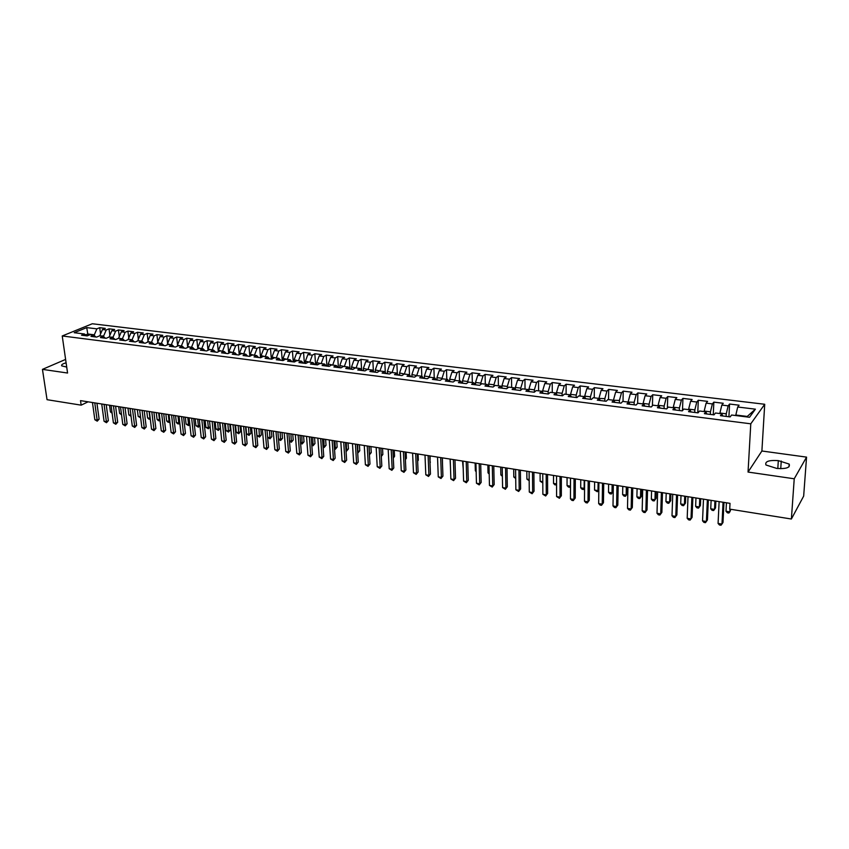 <?xml version="1.0" encoding="UTF-8"?>
<svg xmlns="http://www.w3.org/2000/svg" width="849" height="849" viewBox="0 0 849 849"><rect width="100%" height="100%" fill="white"/><g stroke="black" fill="none" stroke-linecap="round" stroke-linejoin="round"><path stroke-width="1.27" d="M764.716 404.273L92.286 323.756L62.232 335.971L750.781 423.81L764.716 404.273L761.893 450.999L748.043 472.065L794.229 478.783L806.55 457.123L761.893 450.999M806.55 457.123L803.663 496.103L791.385 519.015L794.229 478.783M746.717 416.912L755.398 409.165L737.707 407.011L739.086 405.196L729.567 404.039L728.155 405.843L721.82 405.069L723.252 403.275L713.839 402.139L712.375 403.922L706.113 403.158L707.599 401.375L698.292 400.25L696.785 402.023L690.598 401.259L692.126 399.508L682.925 398.393L681.376 400.134L675.263 399.391L676.833 397.65L667.739 396.547L666.136 398.277L660.097 397.544L661.711 395.814L652.722 394.732L651.077 396.441L645.102 395.719L646.768 394.01L637.875 392.928L636.198 394.626L630.287 393.904L631.985 392.217L623.208 391.145L621.479 392.832L615.642 392.121L617.382 390.444L608.691 389.394L606.929 391.06L601.156 390.36L602.939 388.693L594.342 387.653L592.538 389.309L586.829 388.609L588.654 386.964L580.154 385.934L578.307 387.568L572.661 386.879L574.518 385.244L566.124 384.226L564.245 385.849L558.653 385.17L560.552 383.557L552.243 382.549L550.332 384.151L544.803 383.483L546.735 381.88L538.521 380.883L536.568 382.474L531.103 381.817L533.066 380.225L524.947 379.238L522.952 380.819L517.55 380.161L519.556 378.58L511.512 377.614L509.496 379.174L504.147 378.527L506.184 376.967L498.225 376.001L496.177 377.55L490.881 376.903L492.951 375.364L485.087 374.409L482.996 375.948L477.764 375.311L479.865 373.772L472.076 372.828L469.964 374.356L464.785 373.719L466.918 372.202L459.213 371.268L457.07 372.785L451.944 372.159L454.109 370.652L446.489 369.729L444.303 371.225L439.241 370.61L441.427 369.113L433.892 368.201L431.685 369.686L426.665 369.071L428.883 367.596L421.422 366.683L419.183 368.158L414.227 367.553L416.477 366.089L409.091 365.197L406.82 366.651L401.917 366.057L404.188 364.603L396.876 363.712L394.583 365.166L389.723 364.571L392.026 363.128L384.799 362.247L382.474 363.68L377.667 363.096L379.991 361.663L372.838 360.793L370.493 362.226L365.728 361.642L368.084 360.22L360.995 359.36L358.628 360.772L353.916 360.199L356.293 358.787L349.279 357.938L346.88 359.339L342.221 358.777L344.62 357.376L337.679 356.538L335.259 357.928L330.643 357.365L333.063 355.975L326.186 355.147L323.756 356.527L319.182 355.964L321.633 354.585L314.82 353.768L312.358 355.137L307.837 354.585L310.299 353.216L303.56 352.399L301.077 353.757L296.598 353.216L299.092 351.857L292.417 351.051L289.912 352.399L285.476 351.857L287.981 350.51L281.38 349.714L278.854 351.051L274.46 350.51L276.986 349.183L270.449 348.387L267.902 349.714L263.551 349.183L266.108 347.857L259.624 347.071L257.056 348.387L252.747 347.867L255.326 346.551L248.906 345.776L246.316 347.082L242.05 346.562L244.639 345.256L238.282 344.482L235.682 345.776L231.459 345.267L234.069 343.972L227.776 343.208L225.144 344.492L220.963 343.983L223.595 342.709L217.355 341.945L214.712 343.229L210.573 342.72L213.216 341.447L207.039 340.704L204.386 341.967L200.279 341.468L202.943 340.205L196.83 339.462L194.145 340.714L190.08 340.216L192.765 338.963L186.706 338.231L184.01 339.483L179.977 338.984L182.684 337.743L176.677 337.021L173.971 338.252L169.98 337.764L172.687 336.533L166.744 335.811L164.016 337.042L160.068 336.554L162.796 335.334L156.895 334.623L154.157 335.843L150.241 335.366L152.99 334.145L147.153 333.434L144.394 334.644L140.51 334.177L143.269 332.967L137.485 332.267L134.715 333.466L130.873 332.999L133.643 331.8L127.912 331.11L125.132 332.299L121.322 331.832L124.103 330.643L118.425 329.953L115.634 331.142L111.856 330.675L114.657 329.497L109.022 328.818L106.221 329.996L102.474 329.539L105.287 328.361L99.715 327.682L100.553 333.997M755.398 409.165L749.529 417.273L731.594 415.023L730.151 416.912L720.44 415.681L721.905 413.813L715.484 413.007L713.998 414.874L704.394 413.665L705.912 411.807L699.576 411.012L698.037 412.858L688.55 411.669L690.12 409.834L683.848 409.048L682.267 410.874L672.886 409.696L674.499 407.87L668.312 407.096L666.677 408.91L657.413 407.743L659.068 405.939L652.955 405.175L651.279 406.968L642.12 405.811L643.829 404.028L637.769 403.275L636.05 405.047L626.997 403.912L628.748 402.15L622.773 401.397L621.001 403.158L612.055 402.033L613.848 400.282L607.937 399.539L606.133 401.28L597.293 400.166L599.118 398.436L593.281 397.703L591.424 399.433L582.69 398.33L584.558 396.61L578.785 395.889L576.896 397.597L568.246 396.515L570.167 394.806L564.447 394.095L562.526 395.793L553.983 394.711L555.925 393.023L550.279 392.323L548.316 394L539.868 392.938L541.853 391.262L536.271 390.561L534.265 392.227L525.913 391.177L527.94 389.521L522.411 388.831L520.373 390.476L512.117 389.436L514.176 387.802L508.71 387.112L506.641 388.746L498.469 387.717L500.56 386.093L495.158 385.414L493.046 387.038L484.97 386.019L487.103 384.406L481.754 383.737L479.611 385.34L471.619 384.332L473.784 382.74L468.499 382.082L466.324 383.663L458.418 382.676L460.604 381.095L455.382 380.437L453.175 382.008L445.354 381.031L447.582 379.461L442.403 378.813L440.164 380.373L432.428 379.397L434.688 377.847L429.573 377.2L427.302 378.75L419.65 377.784L421.932 376.245L416.87 375.619L414.577 377.147L407 376.192L409.314 374.664L404.304 374.038L401.98 375.566L394.488 374.621L396.833 373.104L391.877 372.488L389.521 373.995L382.103 373.061L384.48 371.554L379.577 370.939L377.189 372.435L369.856 371.512L372.255 370.026L367.394 369.421L364.996 370.907L357.726 369.984L360.156 368.508L355.349 367.914L352.919 369.379L345.734 368.477L348.186 367.012L343.431 366.418L340.969 367.872L333.859 366.98L336.331 365.526L331.63 364.943L329.147 366.386L322.1 365.494L324.605 364.062L319.946 363.478L317.441 364.911L310.469 364.03L312.994 362.608L308.378 362.035L305.852 363.446L298.954 362.587L301.501 361.165L296.938 360.592L294.38 362.003L287.556 361.143L290.125 359.743L285.604 359.18L283.035 360.581L276.275 359.721L278.865 358.331L274.386 357.769L271.797 359.159L265.1 358.32L267.711 356.941L263.286 356.378L260.664 357.758L254.042 356.92L256.674 355.551L252.291 355.009L249.648 356.368L243.09 355.54L245.743 354.182L241.403 353.64L238.739 354.999L232.255 354.182L234.918 352.834L230.62 352.293L227.946 353.64L221.515 352.823L224.2 351.486L219.944 350.955L217.248 352.293L210.881 351.486L213.587 350.159L209.374 349.629L206.657 350.955L200.353 350.159L203.081 348.843L198.899 348.323L196.172 349.629L189.921 348.843L192.67 347.538L188.531 347.018L185.782 348.323L179.595 347.549L182.365 346.254L178.269 345.734L175.499 347.029L169.375 346.254L172.145 344.97L168.091 344.461L165.311 345.745L159.241 344.981L162.032 343.707L158.02 343.198L155.218 344.471L149.212 343.718L152.013 342.455L148.034 341.956L145.221 343.219L139.268 342.465L142.091 341.202L138.154 340.714L135.32 341.967L129.419 341.224L132.264 339.971L128.316 339.059L132.221 339.971M88.041 335.546L86.725 327.618L74.234 332.712L84.454 333.986L81.546 335.196L87.171 335.896L90.079 334.697L93.836 335.164L90.949 336.374L96.627 337.095L99.513 335.875L103.313 336.353L100.426 337.573L106.167 338.295L109.043 337.064L112.875 337.552L110.009 338.772L115.793 339.504L118.648 338.273L122.521 338.762L119.667 339.993L125.514 340.736L128.358 339.483M86.725 327.618L96.882 328.85L99.715 327.682M791.385 519.015L729.716 509.135L730.013 503.351L80.517 400.632L81.164 405.153L88.094 401.821M99.959 335.928L103.642 335.981L103.748 336.724M102.474 329.539L99.906 335.504M106.221 329.996L103.642 335.981M84.454 333.986L86.619 335.833M109.341 337.106L113.066 337.149L113.15 337.785M111.856 330.675L109.288 336.682M115.634 331.142L113.066 337.149M93.836 335.164L95.99 337.011M118.807 338.295L122.638 338.857M121.322 331.832L118.754 337.87M125.132 332.299L122.574 338.337M103.313 336.353L105.446 338.199M130.873 332.999L128.316 339.059M134.715 333.466L132.168 339.536M112.875 337.552L114.997 339.409M138.026 340.767L141.9 341.181M140.51 334.177L137.963 340.269M144.394 334.644L141.847 340.757M122.521 338.762L124.633 340.619M147.768 342.073L147.694 341.478L151.674 342.402M150.241 335.366L147.694 341.478M154.157 335.843L151.621 341.977M132.264 339.971L134.354 341.85M157.606 343.389L157.521 342.709L161.533 343.643M160.068 336.554L157.521 342.709M164.016 337.042L161.48 343.208M142.091 341.202L144.171 343.081M167.529 344.726L167.444 343.951L171.487 344.885M169.98 337.764L167.444 343.951M173.971 338.252L171.434 344.45M152.013 342.455L154.083 344.333M177.558 346.074L177.452 345.203L181.537 346.148M179.977 338.984L177.452 345.203M184.01 339.483L181.484 345.713M162.032 343.707L164.08 345.585M187.671 347.432L187.565 346.466L191.683 347.421M190.08 340.216L187.565 346.466M194.145 340.714L191.63 346.976M172.145 344.97L174.183 346.859M197.881 348.812L197.764 347.74L201.924 348.695M200.279 341.468L197.764 347.74M204.386 341.967L201.871 348.26M182.365 346.254L184.371 348.143M208.185 350.213L208.069 349.035L212.261 349.99M210.573 342.72L208.069 349.035M214.712 343.229L212.218 349.555M192.67 347.538L194.665 349.438M218.596 351.624L218.469 350.329L222.703 351.306M220.963 343.983L218.469 350.329M225.144 344.492L222.661 350.86M203.081 348.843L205.055 350.754M229.103 353.057L228.965 351.645L233.242 352.622M231.459 345.267L228.965 351.645M235.682 345.776L233.199 352.176M213.587 350.159L215.55 352.07M239.715 354.5L239.567 352.972L243.886 353.948M242.05 346.562L239.567 352.972M246.316 347.082L243.843 353.502M224.2 351.486L226.142 353.407M250.423 355.964L250.275 354.309L254.626 355.296M252.747 347.867L250.275 354.309M257.056 348.387L254.583 354.85M234.918 352.834L236.839 354.755M261.248 357.45L261.089 355.657L265.482 356.654M263.551 349.183L261.089 355.657M267.902 349.714L265.44 356.209M245.743 354.182L247.643 356.113M272.168 358.957L271.998 357.026L276.434 358.034M274.46 350.51L271.998 357.026M278.854 351.051L276.403 357.578M256.674 355.551L258.552 357.493M283.195 360.485L283.025 358.405L287.503 359.414M285.476 351.857L283.025 358.405M289.912 352.399L287.471 358.957M267.711 356.941L269.568 358.883M294.338 362.003L294.157 359.796L298.678 360.814M296.598 353.216L294.157 359.796M301.077 353.757L298.646 360.358M278.865 358.331L280.701 360.284M305.576 363.414L305.407 361.196L309.97 362.226M307.837 354.585L305.407 361.196M312.358 355.137L309.938 361.77M290.125 359.743L291.939 361.695M316.921 364.847L316.762 362.619L321.368 363.659M319.182 355.964L316.762 362.619M323.756 356.527L321.336 363.192M301.501 361.165L303.295 363.128M328.393 366.29L328.234 364.051L332.893 365.102M330.643 357.365L328.234 364.051M335.259 357.928L332.861 364.635M312.994 362.608L314.767 364.571M339.971 367.744L339.823 365.505L344.524 366.556M342.221 358.777L339.823 365.505M346.88 359.339L344.492 366.089M324.605 364.062L326.356 366.036L328.372 366.089M351.666 369.219L351.528 366.97L356.283 368.031M353.916 360.199L351.528 366.97M358.628 360.772L356.251 367.553M336.331 365.526L338.061 367.511M363.489 370.716L363.361 368.445L368.148 369.517M365.728 361.642L363.361 368.445M370.493 362.226L368.126 369.039M348.186 367.012L349.884 368.997M375.428 372.212L375.311 369.941L380.15 371.013M377.667 363.096L375.311 369.941M382.474 363.68L380.119 370.535M360.156 368.508L361.833 370.504M387.494 373.74L387.377 371.448L392.27 372.531M389.723 364.571L387.377 371.448M394.583 365.166L392.249 372.053M372.255 370.026L373.9 372.021M399.688 375.269L399.582 372.976L404.517 374.069M401.917 366.057L399.582 372.976M406.82 366.651L404.495 373.592M384.48 371.554L386.104 373.56M412.009 376.829L411.903 374.515L416.891 375.619M414.227 367.553L411.903 374.515M419.183 368.158L416.87 375.131M396.833 373.104L398.425 375.109M424.458 378.389L424.362 376.075L429.382 376.701L429.403 377.317M426.665 369.071L424.362 376.075M431.685 369.686L429.382 376.701M409.314 374.664L410.884 376.68M437.033 379.981L436.948 377.646L442.021 378.283L442.042 379.057M439.241 370.61L436.948 377.646M444.303 371.225L442.021 378.283M421.932 376.245L423.471 378.272M449.747 381.583L449.673 379.238L454.799 379.874L454.82 380.83M451.944 372.159L449.673 379.238M457.07 372.785L454.799 379.874M434.688 377.847L436.195 379.874M462.588 383.196L462.525 380.84L467.703 381.488L467.735 382.634M464.785 373.719L462.525 380.84M469.964 374.356L467.703 381.488M447.582 379.461L449.057 381.498M475.578 384.83L475.514 382.464L480.757 383.122L480.789 384.459M477.764 375.311L475.514 382.464M482.996 375.948L480.757 383.122M460.604 381.095L462.058 383.132M488.706 386.486L488.653 384.109L493.948 384.767L493.98 386.327M490.881 376.903L488.653 384.109M496.177 377.55L493.948 384.767M473.784 382.74L475.207 384.788M501.971 388.163L501.929 385.764L507.278 386.433L507.309 388.216M504.147 378.527L501.929 385.764M509.496 379.174L507.278 386.433M487.103 384.406L488.483 386.465M515.385 389.68L515.354 387.441L520.766 388.12L520.787 390.147M517.55 380.161L515.354 387.441M522.952 380.819L520.766 388.12M500.56 386.093L501.918 388.152M528.938 391.134L528.916 389.139L534.392 389.829L534.403 392.111M531.103 381.817L528.916 389.139M536.568 382.474L534.392 389.829M514.176 387.802L515.492 389.861M542.649 392.578L542.638 390.858L548.167 391.548L548.178 393.978M544.803 383.483L542.638 390.858M550.332 384.151L548.167 391.548M527.94 389.521L529.224 391.591M556.509 394.021L556.509 392.588L562.102 393.289L562.102 395.74M558.653 385.17L556.509 392.588M564.245 385.849L562.102 393.289M541.853 391.262L543.105 393.342M570.539 395.464L570.539 394.35L576.195 395.05L576.184 397.512M572.661 386.879L570.539 394.35M578.307 387.568L576.195 395.05M555.925 393.023L557.146 395.114M584.717 396.897L584.717 396.122L590.437 396.833L590.416 399.306M586.829 388.609L584.717 396.122M592.538 389.309L590.437 396.833M570.167 394.806L571.345 396.897M599.054 398.425L604.849 398.637L604.817 401.121M601.156 390.36L599.065 397.916M606.929 391.06L604.849 398.637M584.558 396.61L585.704 398.712M613.562 400.24L619.42 400.452L619.377 402.946M615.642 392.121L613.572 399.73M621.479 392.832L619.42 400.452M599.118 398.436L600.222 400.537M628.228 402.076L634.161 402.299L634.107 404.803M630.287 393.904L628.239 401.556M636.198 394.626L634.161 402.299M613.848 400.282L614.909 402.384M643.064 403.944L643.086 403.413L649.071 404.166L648.997 406.682M645.102 395.719L643.086 403.413M651.077 396.441L649.071 404.166M628.748 402.15L629.767 404.262M658.081 405.822L658.092 405.291L664.151 406.045L664.067 408.581M660.097 397.544L658.092 405.291M666.136 398.277L664.151 406.045M643.829 404.028L644.805 406.151M673.257 407.722L673.278 407.191L679.402 407.955L679.317 410.502M675.263 399.391L673.278 407.191M681.376 400.134L679.402 407.955M659.068 405.939L660.013 408.072M688.624 409.642L688.645 409.112L694.843 409.887L694.737 412.444M690.598 401.259L688.645 409.112M696.785 402.023L694.843 409.887M674.499 407.87L675.39 410.003M704.161 411.585L704.182 411.054L710.454 411.839L710.337 414.408M706.113 403.158L704.182 411.054M712.375 403.922L710.454 411.839M690.12 409.834L690.959 411.967M719.888 413.559L719.91 413.017L726.256 413.813L726.128 416.403M721.82 405.069L719.91 413.017M728.155 405.843L726.256 413.813M705.912 411.807L706.718 413.951M735.796 415.554L735.828 415.012L747.078 416.413M737.707 407.011L735.828 415.012M721.905 413.813L722.658 415.968M65.606 359.414L42.45 369.368L47.045 399.688L81.164 405.153M748.043 472.065L750.781 423.81M42.45 369.368L67.57 373.029L62.232 335.971M94.43 335.673L94.313 334.814L87.829 333.997L85.569 334.931M96.882 328.85L94.313 334.814M776.739 468.425C786.301 469.051 790.44 467.597 789.167 464.074L778.321 460.625C768.844 460.009 764.726 461.463 765.968 464.987L776.739 468.425M66.105 362.841C62.571 363.786 61.117 364.794 61.722 365.866L66.721 367.076M729.567 404.039L728.93 416.753M713.839 402.139L713.266 414.779M698.292 400.25L697.782 412.826M682.925 398.393L682.479 410.619M667.739 396.547L667.367 408.146M652.722 394.732L652.425 405.737M637.875 392.928L637.641 403.413M623.208 391.145L623.017 401.428M608.691 389.394L608.542 399.614M594.342 387.653L594.247 397.82M580.154 385.934L580.1 396.048M566.124 384.226L566.103 394.297M552.243 382.549L552.264 392.567M538.521 380.883L538.584 390.858M524.947 379.238L525.043 389.16M511.512 377.614L511.65 387.484M498.225 376.001L498.405 385.828M485.087 374.409L485.299 384.183M472.076 372.828L472.331 382.559M459.213 371.268L459.5 380.957M446.489 369.729L446.807 379.365M433.892 368.201L434.242 377.794M421.422 366.683L421.815 376.234M409.091 365.197L409.515 374.929M396.876 363.712L397.353 373.762M384.799 362.247L385.329 372.605M372.838 360.793L373.411 371.438M360.995 359.36L361.632 370.26L363.478 370.514M349.279 357.938L349.947 368.806M337.679 356.538L338.38 367.352M326.186 355.147L326.929 365.908M314.82 353.768L315.584 364.486M303.56 352.399L304.356 363.075M292.417 351.051L293.245 361.674M281.38 349.714L282.229 360.284M270.449 348.387L271.33 358.915M259.624 347.071L260.537 357.556M248.906 345.776L249.85 356.209M238.282 344.482L239.248 354.744M227.776 343.208L228.742 353.237M217.355 341.945L218.331 351.751M207.039 340.704L208.026 350.287M196.83 339.462L197.817 348.843M186.706 338.231L187.587 346.413M176.677 337.021L177.558 344.959M166.744 335.811L167.624 343.527M156.895 334.623L157.776 342.105M147.153 333.434L148.023 340.714M137.485 332.267L138.355 339.335M127.912 331.11L128.772 337.976M118.425 329.953L119.285 336.639M109.022 328.818L109.871 335.313M723.061 502.247L721.979 524.077L718.074 523.43L719.124 501.621M723.985 502.396L722.987 522.528L721.024 525.244L719.453 524.99L718.074 523.43M726.436 502.778L726.001 511.236L729.853 511.862L730.872 509.315M726.001 511.236L727.36 512.785L728.898 513.029L729.853 511.862L729.991 509.177M707.376 499.764L706.4 521.488L702.537 520.84L703.481 499.148M708.342 499.923L707.44 519.949L705.477 522.655L703.927 522.4L702.537 520.84M691.871 497.312L691.001 518.919L687.181 518.293L688.019 496.707M692.88 497.472L692.073 517.402L690.11 520.087L688.581 519.832L687.181 518.293M711.122 500.358L710.73 508.774L714.54 509.389L715.527 507.914L715.856 501.101M710.73 508.774L712.088 510.313L713.606 510.557L714.54 509.389L714.932 500.963M695.978 497.96L695.628 506.344L699.396 506.949L700.414 505.484L700.701 498.713M695.628 506.344L696.997 507.872L698.494 508.105L699.396 506.949L699.746 498.554M676.547 494.893L675.783 516.394L672.005 515.768L672.737 494.288M677.587 495.052L676.886 514.887L674.913 517.561L673.406 517.306L672.005 515.768M661.392 492.494L660.734 513.889L656.999 513.263L657.635 491.9M662.475 492.664L661.87 512.393L659.896 515.046L658.41 514.802L656.999 513.263M661.87 512.393L659.896 515.046M681.004 495.593L680.696 503.935L684.421 504.529L685.472 503.086L685.727 496.347M680.696 503.935L682.065 505.452L683.551 505.696L684.421 504.529L684.729 496.187M666.2 493.258L665.934 501.547L669.617 502.141L670.699 500.708L670.922 494.001M670.699 500.708L668.779 503.298L669.617 502.141L669.893 493.842M668.779 503.298L667.314 503.064L665.934 501.547M646.418 490.128L645.856 511.416L642.162 510.801L642.693 489.533M647.543 490.298L647.023 509.931L645.049 512.573L643.574 512.329L642.162 510.801M647.023 509.931L645.049 512.573M651.565 490.934L651.342 499.191L654.972 499.785L656.086 498.352L656.277 491.688M656.086 498.352L654.165 500.942L654.972 499.785L655.216 491.518M654.165 500.942L652.711 500.698L651.342 499.191M631.614 487.782L631.147 508.965L627.496 508.36L627.931 487.199M632.77 487.963L632.335 507.5L630.372 510.122L628.918 509.878L627.496 508.36M632.335 507.5L630.372 510.122M637.09 488.653L636.899 496.867L640.496 497.44L641.642 496.039L641.802 489.395M641.642 496.039L639.721 498.596L640.496 497.44L640.698 489.215M639.721 498.596L638.278 498.363L636.899 496.867M616.968 485.469L616.607 506.545L612.999 505.951L613.339 484.896M618.168 485.66L617.828 505.102L615.865 507.702L614.421 507.458L612.999 505.951M617.828 505.102L615.865 507.702M622.773 486.381L622.625 494.564L626.18 495.137L627.347 493.736L627.485 487.135M627.347 493.736L625.426 496.283L626.18 495.137L626.339 486.955M625.426 496.283L624.004 496.06L622.625 494.564M602.493 483.177L602.228 504.157L598.662 503.563L598.906 482.614M603.724 483.378L603.469 502.714L601.506 505.304L600.084 505.07L598.662 503.563M603.469 502.714L601.506 505.304M608.616 484.142L608.5 492.282L612.012 492.855L613.211 491.465L613.318 484.885M613.211 491.465L611.291 494.001L612.012 492.855L612.14 484.705M611.291 494.001L609.89 493.768L608.5 492.282M588.187 480.916L588.007 501.791L584.473 501.207L584.632 480.354M589.45 481.118L589.28 500.369L587.317 502.937L585.906 502.704L584.473 501.207M589.28 500.369L587.317 502.937M594.618 481.935L594.533 490.032L598.004 490.595L598.099 482.487M598.821 489.788L597.314 491.741L594.533 490.032M597.314 491.741L598.821 489.682M574.03 478.677L573.945 499.445L570.454 498.872L570.517 478.125M575.325 478.878L575.24 498.045L573.277 500.592L571.886 500.369L570.454 498.872M575.24 498.045L573.277 500.592M580.758 479.738L580.716 487.804L584.154 488.355L584.208 480.29M584.568 488.143L583.486 489.502L582.106 489.279L580.716 487.804M583.486 489.502L584.568 487.899M560.032 476.459L560.032 497.132L556.583 496.559L556.551 475.918M561.359 476.671L561.359 495.742L559.395 498.278L556.583 496.559M561.359 495.742L559.395 498.278M567.058 477.573L567.047 485.596L570.443 486.148L570.475 478.114M570.486 486.509L569.806 487.284L568.448 487.061L567.047 485.596M569.806 487.284L570.486 486.095M546.183 474.273L546.278 494.85L542.861 494.277L542.755 473.731M547.552 474.485L547.626 493.46L545.663 495.986L542.861 494.277M547.626 493.46L545.663 495.986M553.506 475.429L553.516 483.41L556.562 483.909M556.562 484.79L554.928 484.875L553.516 483.41M556.562 484.556L556.265 485.097M532.493 472.108L532.663 492.579L529.288 492.017L529.097 471.566M533.894 472.331L534.042 491.21L532.079 493.725L529.288 492.017M534.042 491.21L532.079 493.725M540.091 473.307L540.144 481.256L542.798 481.68M542.798 482.911L540.144 481.256M518.951 469.964L519.206 490.34L515.863 489.788L515.587 469.433M520.373 470.187L520.607 488.982L518.643 491.475L515.863 489.788M520.607 488.982L518.643 491.475M526.826 471.216L526.911 479.123L529.171 479.483M529.182 480.714L526.911 479.123M505.558 467.852L505.887 488.133L502.587 487.581L502.226 467.321M507.012 468.075L507.309 486.785L505.357 489.268L502.587 487.581M507.309 486.785L505.357 489.268M513.698 469.136L513.804 477.011L515.693 477.308M515.714 478.528L513.804 477.011M492.303 465.751L492.717 485.936L489.449 485.395L489.013 465.231M493.789 465.984L494.16 484.599L492.208 487.071L489.449 485.395M494.16 484.599L492.208 487.071M500.708 467.077L500.846 474.92L502.364 475.164M502.385 476.374L500.846 474.92M479.197 463.681L479.685 483.771L476.448 483.23L475.939 463.161M480.704 463.915L481.15 482.444L479.197 484.896L476.448 483.23M481.15 482.444L479.197 484.896M487.857 465.05L488.026 472.851L489.183 473.031M489.204 474.039L488.026 472.851M466.218 461.623L466.791 481.627L463.586 481.086L463.002 461.113M467.757 461.867L468.277 480.311L466.324 482.752L463.586 481.086M468.277 480.311L466.324 482.752M475.132 463.034L475.334 470.802L476.13 470.93M476.151 471.619L475.334 470.802M453.387 459.596L454.024 479.505L450.861 478.974L450.203 459.097M454.958 459.84L455.531 478.199L453.578 480.63L450.861 478.974M455.531 478.199L453.578 480.63M462.588 382.995L461.898 382.91M462.546 461.049L463.225 468.85M440.695 457.59L441.406 477.403L438.264 476.883L437.532 457.091M442.287 457.844L442.934 476.109L440.981 478.518L438.264 476.883M442.934 476.109L440.981 478.518M449.737 381.371L448.898 381.265M450.087 459.076L450.458 466.791M428.119 455.605L428.904 475.323L425.805 474.803L424.999 455.106M429.743 455.86L430.454 474.05L428.501 476.438L425.805 474.803M430.454 474.05L428.501 476.438M437.023 379.768L436.036 379.652M442.509 464.127L442.382 457.855M415.692 453.631L416.541 473.264L413.474 472.755L412.603 453.143M417.337 453.897L418.111 472.002L416.159 474.379L413.474 472.755M418.111 472.002L416.159 474.379M424.447 378.187L423.301 378.049M429.997 462.418L430.167 455.924M430.401 462.089L430.008 462.652M403.381 451.689L404.304 471.227L401.259 470.717L400.325 451.201M405.047 451.955L405.886 469.975L403.944 472.341L401.259 470.717M405.886 469.975L403.944 472.341M391.209 449.758L392.196 469.21L389.182 468.712L388.184 449.28M392.896 450.034L393.798 467.969L391.856 470.325L389.182 468.712M393.798 467.969L391.856 470.325M379.153 447.858L380.203 467.215L377.221 466.727L376.16 447.381M380.861 448.123L381.827 465.984L379.885 468.33L377.221 466.727M381.827 465.984L379.885 468.33M367.224 445.969L368.339 465.241L365.388 464.753L364.253 445.502M368.954 446.245L369.973 464.021L368.042 466.356L365.388 464.753M369.973 464.021L368.042 466.356M355.413 444.101L356.591 463.289L353.672 462.801L352.473 443.634M357.174 444.377L358.246 462.079L356.304 464.392L353.672 462.801M358.246 462.079L356.304 464.392M343.718 442.255L344.959 461.357L342.073 460.88L340.82 441.798M345.501 442.531L346.636 460.158L344.694 462.461L342.073 460.88M346.636 460.158L344.694 462.461M332.15 440.419L333.445 459.436L330.579 458.969L329.274 439.973M333.954 440.705L335.132 458.248L333.201 460.54L330.579 458.969M335.132 458.248L333.201 460.54M320.689 438.615L322.047 457.547L319.213 457.07L317.844 438.158M322.514 438.901L323.756 456.359L322.047 457.547L321.824 458.64L319.213 457.07M323.756 456.359L321.824 458.64M309.354 436.821L310.766 455.669L307.954 455.202L306.531 436.375M311.19 437.108L312.485 454.491L310.766 455.669L310.554 456.762L307.954 455.202M312.485 454.491L310.554 456.762M298.116 435.038L299.591 453.812L296.81 453.345L295.325 434.603M299.984 435.335L301.321 452.644L299.591 453.812L299.4 454.894L296.81 453.345M301.321 452.644L299.4 454.894M287.004 433.287L288.522 451.965L285.773 451.509L284.235 432.841M288.883 433.584L290.273 450.819L288.522 451.965L288.352 453.058L285.773 451.509M290.273 450.819L288.352 453.058M275.989 431.536L277.57 450.14L274.843 449.694L273.251 431.112M277.888 431.844L279.332 449.004L277.57 450.14L277.411 451.233L274.843 449.694M279.332 449.004L277.411 451.233M265.09 429.817L266.713 448.336L264.018 447.89L262.373 429.392M267 430.125L268.496 447.211L266.713 448.336L266.575 449.418L264.018 447.89M268.496 447.211L266.575 449.418M254.286 428.108L255.974 446.553L253.299 446.107L251.601 427.684M256.228 428.416L257.767 445.428L255.974 446.553L255.846 447.635L253.299 446.107M257.767 445.428L255.846 447.635M243.599 426.421L245.329 444.78L242.687 444.345L240.936 425.996M245.552 426.729L247.133 443.666L245.329 444.78L245.223 445.863L242.687 444.345M247.133 443.666L245.223 445.863M233.008 424.744L234.78 443.029L232.17 442.594L230.376 424.33M234.971 425.052L236.606 441.926L234.78 443.029L234.695 444.101L232.17 442.594M236.606 441.926L234.695 444.101M222.523 423.089L224.348 441.289L221.748 440.854L219.912 422.675M224.507 423.396L226.184 440.196L224.348 441.289L224.274 442.361L221.748 440.854M226.184 440.196L224.274 442.361M212.133 421.444L214.001 439.57L211.433 439.145L209.544 421.03M214.128 421.762L215.848 438.487L214.001 439.57L213.948 440.642L211.433 439.145M215.848 438.487L213.948 440.642M201.839 419.809L203.76 437.861L201.213 437.447L199.282 419.406M203.856 420.138L205.617 436.789L203.76 437.861L203.718 438.933L201.213 437.447M205.617 436.789L203.718 438.933M191.651 418.207L193.614 436.174L191.089 435.76L189.115 417.804M193.678 418.525L195.482 435.102L193.614 436.174L193.583 437.246L191.089 435.76M195.482 435.102L193.583 437.246M181.548 416.604L183.564 434.508L181.06 434.094L179.043 416.212M183.596 416.933L185.443 433.446L183.564 434.508L183.543 435.569L181.06 434.094M185.443 433.446L183.543 435.569M171.551 415.023L173.599 432.852L171.127 432.438L169.057 414.63M173.61 415.352L175.499 431.791L173.599 432.852L173.599 433.903L171.127 432.438M175.499 431.791L173.599 433.903M161.639 413.452L163.73 431.207L161.278 430.804L159.177 413.07M163.719 413.781L165.64 430.156L163.73 431.207L163.751 432.268L161.278 430.804M165.64 430.156L163.751 432.268M151.822 411.903L153.956 429.583L151.525 429.18L149.382 411.521M153.913 412.232L155.876 428.543L153.956 429.583L153.987 430.634L151.525 429.18M155.876 428.543L153.987 430.634M142.091 410.364L144.266 427.97L141.868 427.567L139.671 409.982L140.563 417.825L138.175 416.403L140.52 416.785M144.192 410.693L146.198 426.941L144.266 427.97L144.309 429.021L141.868 427.567M146.198 426.941L144.309 429.021M132.455 408.836L134.673 426.368L132.285 425.975L130.056 408.465M134.566 409.176L136.615 425.349L134.673 426.368L134.726 427.418L132.285 425.975M136.615 425.349L134.726 427.418M411.998 376.627L410.714 376.457M417.623 460.71L418.334 460.147L418.079 454.013M418.334 460.147L417.644 461.134M399.677 375.067L398.255 374.887M405.376 459.012L406.395 458.227L406.109 452.124M406.395 458.227L405.408 459.627M387.484 373.539L385.924 373.337M393.257 457.314L394.562 456.327L394.265 450.246M394.562 456.327L393.299 458.131M375.417 372.021L373.719 371.798M381.265 455.626L382.857 454.448L382.528 448.389M382.857 454.448L381.318 456.454M369.389 453.706L371.257 452.581L370.917 446.553M369.432 454.586L369.23 446.287M371.257 452.581L369.442 454.788M351.656 369.028L349.756 368.848M357.62 451.806L359.785 450.734L359.424 444.738M359.785 450.734L357.885 452.995L357.716 444.462M339.961 367.553L337.987 367.426M345.978 449.928L348.419 448.909L348.037 442.934M348.419 448.909L346.519 451.159L346.307 442.658M334.453 448.07L337.159 447.105L336.766 441.151M337.159 447.105L335.27 449.333L335.015 440.875M335.27 449.333L334.527 449.217M316.91 364.646L314.926 364.592M323.034 446.234L324.35 446.436L326.016 445.311L325.602 439.389M326.016 445.311L324.127 447.529L323.83 439.103M324.127 447.529L323.119 447.37M305.555 363.223L303.666 363.17M311.732 444.409L313.292 444.653L314.979 443.539L314.544 437.638M314.979 443.539L313.09 445.746L312.75 437.352M313.09 445.746L311.806 445.396M294.316 361.801L292.512 361.77M300.546 442.605L302.35 442.891L304.038 441.777L303.592 435.908M304.038 441.777L302.159 443.974L301.788 435.622M302.159 443.974L300.61 443.358M283.195 360.401L281.465 360.379M289.467 440.811L291.504 441.14L293.213 440.037L292.746 434.189M293.213 440.037L291.334 442.223L290.92 433.903M291.334 442.223L289.509 441.353M272.083 359.01L270.534 359M278.493 439.039L280.764 439.411L282.494 438.317L282.006 432.491M282.494 438.317L280.616 440.482L280.159 432.205M280.616 440.482L278.525 439.368M260.951 357.609L259.709 357.641M267.626 437.288L270.131 437.691L271.871 436.609L271.372 430.814M271.871 436.609L269.993 438.774L269.504 430.517M269.993 438.774L267.637 437.405M249.946 356.219L248.98 356.283M256.334 428.437L256.971 435.569L259.592 435.993L261.343 434.921L260.834 429.148M261.343 434.921L259.476 437.065L258.956 428.851M259.476 437.065L256.971 435.569M239.036 354.85L238.357 354.946M245.902 426.782L246.56 433.892L249.16 434.306L250.922 433.245L250.391 427.493M250.922 433.245L249.054 435.378L248.492 427.196M249.054 435.378L246.56 433.892M235.566 425.147L236.245 432.226L238.813 432.64L240.596 431.579L240.055 425.858M240.596 431.579L238.728 433.712L238.145 425.551M238.728 433.712L236.245 432.226M225.325 423.534L226.025 430.581L228.572 430.995L230.366 429.934L229.803 424.235M230.366 429.934L228.498 432.056L227.882 423.938M228.498 432.056L226.025 430.581M215.19 421.921L215.911 428.947L218.426 429.35L220.231 428.31L219.658 422.632M220.231 428.31L218.363 430.411L217.715 422.324M218.363 430.411L215.911 428.947M205.14 420.34L205.872 427.334L208.376 427.726L207.644 420.733M210.149 426.76L208.323 428.787L205.872 427.334M208.323 428.787L208.376 427.726L210.138 426.718M195.185 418.759L195.939 425.72L198.411 426.124L197.668 419.151M199.94 425.54L198.379 427.185L195.939 425.72M198.379 427.185L198.411 426.124L199.908 425.275M185.315 417.199L186.09 424.139L188.542 424.532L187.778 417.591M189.836 424.32L188.52 425.582L186.09 424.139M188.52 425.582L188.542 424.532L189.783 423.842M175.541 415.66L176.337 422.558L178.768 422.951L177.982 416.042M179.818 423.11L177.781 423.853L176.337 422.558M178.757 424.001L178.768 422.951L179.744 422.42M165.863 414.121L166.659 420.998L169.068 421.391L168.272 414.503M169.906 421.911L168.113 422.282L166.659 420.998M169.078 422.441L169.8 420.998M156.258 412.603L157.086 419.459L159.474 419.841L158.657 412.985M160.068 420.573L158.53 420.733L157.086 419.459M159.485 420.892L159.952 419.586M146.75 411.107L147.588 417.92L149.955 418.302L149.116 411.478M150.315 419.173L149.031 419.194L147.588 417.92M149.986 419.353L150.188 418.186M122.903 407.329L125.164 424.787L122.797 424.394L120.526 406.958M125.036 407.669L127.106 423.778L125.164 424.787L125.228 425.837L122.797 424.394M127.106 423.778L125.228 425.837M137.326 409.611L138.175 416.403M113.437 405.833L115.74 423.227L113.395 422.834L111.092 405.461M115.581 406.172L117.693 422.218L115.74 423.227L115.814 424.267L113.395 422.834M117.693 422.218L115.814 424.267M127.976 408.136L128.846 414.906L130.916 415.235M131.054 416.286L128.846 414.906M104.066 404.347L106.401 421.666L104.077 421.284L101.731 403.986M106.221 404.697L108.364 420.669L106.401 421.666L106.486 422.706L104.077 421.284M108.364 420.669L106.486 422.706M118.722 406.671L119.603 413.41L121.407 413.696M121.545 414.747L119.603 413.41M94.77 402.882L97.147 420.128L94.844 419.746L92.456 402.511M96.935 403.222L99.121 419.141L97.147 420.128L97.242 421.168L94.844 419.746M99.121 419.141L97.242 421.168M109.542 405.217L110.444 411.935L111.983 412.179M112.121 413.219L110.444 411.935M780.74 468.722L781.25 461.028M777.801 468.552L778.321 460.625M788.976 466.844L789.167 464.074"/></g></svg>
